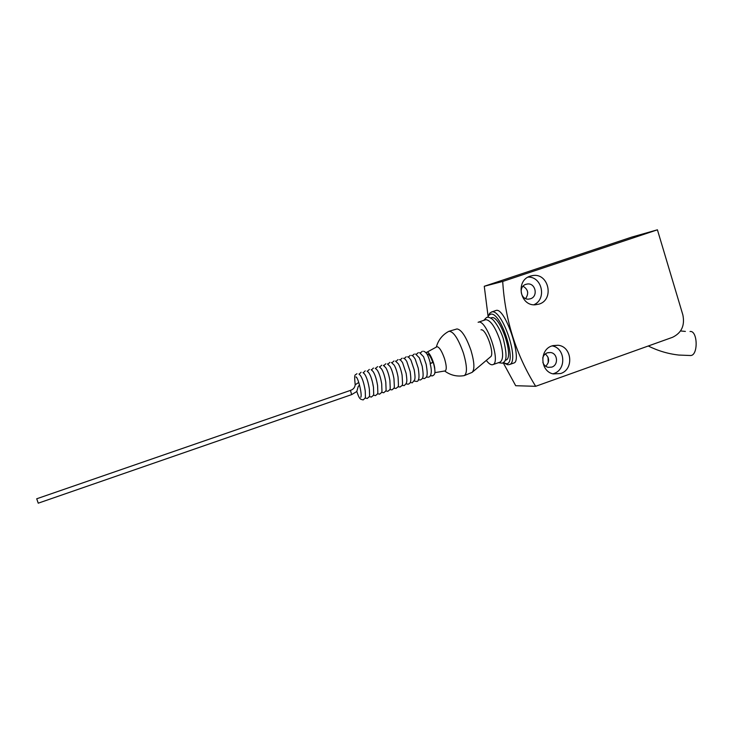 <?xml version="1.0" encoding="UTF-8"?>
<svg xmlns="http://www.w3.org/2000/svg" width="733" height="733" viewBox="0 0 733 733"><rect width="100%" height="100%" fill="white"/><g stroke="black" fill="none" stroke-linecap="round" stroke-linejoin="round"><path stroke-width="1.1" d="M358.749 382.406L355.193 384.798M351.629 394.62L350.447 390.359C353.288 389.47 354.873 387.583 355.203 384.697C353.837 372.3 355.413 375.635 356.944 373.665M38.272 503.168L351.657 394.611L356.806 391.514M356.797 391.486L358.217 386.566L359.5 385.008M481.004 329.813C486.071 328.32 495.206 354.68 490.404 356.944L472.492 372.052M486.3 360.407C488.508 363.321 490.45 364.777 492.118 364.787L492.878 364.631C501.216 362.707 486.703 319.551 478.567 322.144L478.108 322.273M478.319 322.199L485.887 319.652C490.615 320.239 495.316 327.11 499.97 340.277C503.424 352.39 503.489 359.656 500.163 362.084L499.97 362.148M490.551 318.04L491.678 317.682C500.126 314.979 514.575 358.025 505.926 360.059L505.733 360.132M503.379 362.661L506.228 363.66C517.993 364.787 501.033 310.957 490.588 314.228L488.746 315.41L487.802 317.288M504.927 363.449L507.639 364.732L509.408 364.576C520.228 362.065 502.16 308.364 491.669 311.965L489.69 313.248L488.545 315.694M513.741 363.055L513.989 362.963C522.629 360.718 505.541 307.86 496.305 310.389L491.394 312.029M503.214 362.78L515.693 385.714L535.667 386.309L672.509 337.317C681.553 332.947 685.007 325.489 682.863 314.933L657.419 229.814L502.71 281.454C505.028 319.771 516.014 354.717 535.667 386.309M502.71 281.454L484.266 286.282L631.773 237.089L657.419 229.814M488.105 316.509L484.266 286.282M527.705 292.568L527.348 290.827M548.229 362.798L548.055 357.237M690.028 331.49C697.651 330.226 698.43 355.129 690.77 355.523L690.092 355.542M539.03 304.131C554.615 299.614 548.705 272.694 532.726 275.562L530.298 276.121C515.464 280.272 519.697 305.844 535.017 304.827L539.03 304.131M560.663 373.528C574.15 369.469 572.024 346.407 558.033 345.252L552.041 345.875C539.167 349.65 540.129 371.466 553.259 373.922L560.663 373.528M533.78 304.781C546.955 299.458 542.264 276.506 528.081 277.101M530.463 298.771C538.425 296.489 535.585 282.755 527.394 284.001L525.946 284.312C518.185 286.502 520.577 299.87 528.585 299.128L530.463 298.771M552.911 373.83L553.809 373.546C566.682 369.679 565.29 347.836 552.031 345.875M542.851 362.386C543.794 365.034 545.554 366.683 548.147 367.343L551.793 367.105C558.693 365.043 557.74 353.288 550.611 352.527L547.34 352.82C544.976 353.737 543.437 355.478 542.713 358.043M545.709 366.28C549.695 362.02 549.567 357.906 545.315 353.947M525.607 298.578C529.006 293.53 528.154 289.407 523.05 286.2M448.752 331.362L448.807 331.334C453.251 331.059 458.116 338.279 463.393 353.004C467.132 365.849 467.416 373.381 464.255 375.598L472.098 372.391C474.819 369.569 474.434 362.221 470.962 350.356C466.161 336.804 461.524 329.667 457.035 328.943M464.255 375.598L463.769 375.69M436.355 346.993C438.288 339.993 442.439 334.779 448.807 331.334L456.815 328.989M434.788 368.662C434.202 362.23 429.226 351.547 427.101 352.115L437.079 346.682C439.415 347.213 441.898 351.199 444.519 358.648C446.58 365.648 446.8 369.734 445.169 370.916L444.913 370.962M426.835 352.188L426.24 353.095M427.073 354.286L427.733 354.085C429.318 354.497 431.013 357.301 432.818 362.478M422.336 378.292L424.425 378.585C426.688 377.055 428.301 377.046 426.194 364.411L423.582 356.742L419.578 352.637M423.582 351.244C425.287 352.042 427.541 352.289 430.363 363.421L430.143 363.595C431.215 367.865 431.535 371.072 431.114 373.207C430.766 375.58 429.877 376.899 428.448 377.183L426.835 377.101M430.143 363.595L433.304 362.404L430.326 363.238M432.076 375.919L430.408 375.507M418.296 379.685L420.385 379.987C422.785 378.42 424.095 378.228 422.217 366.253L419.377 357.869L415.574 354.03M414.237 381.087L416.344 381.398C419.056 381.838 419.679 377.394 418.213 368.067L415.171 359.014C413.604 356.55 412.395 355.358 411.561 355.432M410.178 382.479L412.294 382.809L414.695 379.767C414.924 378.054 415.464 377.816 414.209 369.863L410.966 360.187C409.527 357.961 408.391 356.843 407.539 356.834M406.109 383.881L408.235 384.22C410.251 383.02 411.708 383.157 410.178 371.649L406.76 361.387C405.486 359.399 404.405 358.355 403.517 358.245M402.041 385.274L404.167 385.64L406.274 383.478C406.714 381.178 407.328 381.93 406.146 373.418L402.554 362.606C401.088 360.489 400.062 359.509 399.494 359.656M397.955 386.676L400.099 387.051C402.6 384.22 402.948 388.655 402.096 375.186C401.171 370.321 399.925 366.546 398.349 363.834L395.463 361.076M393.868 388.087L396.022 388.472C398.578 385.622 398.798 389.892 398.037 376.936C397.084 371.805 395.793 367.856 394.143 365.08L391.422 362.496M389.773 389.489L391.935 389.901C394.556 387.134 394.62 390.991 393.96 378.677C392.989 373.289 391.651 369.175 389.938 366.344L387.381 363.916M385.677 390.9L387.849 391.321C390.524 388.545 390.442 392.237 389.883 380.418C388.893 374.765 387.5 370.495 385.732 367.609L383.341 365.355M381.563 392.311L383.744 392.751C386.694 389.626 386.135 393.667 385.796 382.15C384.779 376.249 383.35 371.823 381.517 368.891L379.282 366.784M377.449 393.722L379.639 394.18C382.626 391.055 381.957 394.95 381.701 383.89C380.656 377.733 379.19 373.161 377.303 370.183L375.232 368.232M373.344 395.142L375.525 395.609C378.365 392.787 377.889 396.058 377.596 385.622C376.533 379.208 375.03 374.499 373.079 371.494L371.173 369.679M369.194 396.544L371.411 397.048C374.306 394.171 373.693 397.313 373.482 387.354C372.401 380.693 370.861 375.846 368.864 372.804L367.105 371.127M365.061 397.964L367.288 398.486C369.945 395.6 369.707 398.825 369.359 389.095C368.259 382.186 366.683 377.193 364.631 374.123L363.037 372.593M356.742 391.294C359.362 399.173 359.958 398.193 360.819 399.302L363.156 399.925C365.868 396.984 365.492 400.163 365.226 390.826C364.109 383.671 362.496 378.549 360.407 375.461L358.959 374.059M38.244 503.186L36.723 498.788M373.271 385.979L372.96 384.935M371.842 380.115L371.704 379.309M500.163 362.084L492.878 364.631M483.807 320.33L486.492 317.517M503.388 339.122C500.676 329.374 493.84 319.661 491.641 318.718C489.708 317.416 488.114 316.977 486.849 317.407M503.397 339.159C509.023 362.478 504.157 361.406 502.407 363.202L498.367 362.707M505.926 360.059L505.092 360.352M505.541 363.605L507.639 364.732M488.746 315.41L489.69 313.248M513.989 362.963L509.408 364.576M690.77 355.523L678.859 355.056C668.23 353.883 658.032 350.869 648.274 345.994M685.373 331.417L680.536 330.95M532.726 275.562L529.721 276.332M558.033 345.252L552.819 345.628M550.611 352.527L547.798 352.674M527.394 284.001L525.698 284.404M464.236 375.608C457.08 376.854 450.557 375.323 444.665 370.999M434.825 372.648L445.169 370.916M420.375 352.93L422.345 351.263M433.322 362.441C436.162 373.564 434.852 374.426 432.708 375.772L430.876 375.782M416.344 354.332L418.314 352.646M412.303 355.734L414.264 354.03M408.254 357.136L410.214 355.413M404.204 358.538L406.155 356.806M400.136 359.949L402.096 358.199M396.067 361.36L398.028 359.591M391.999 362.78L393.951 360.993M387.913 364.2L389.864 362.386M383.826 365.62L385.769 363.788M379.731 367.041L381.673 365.19M375.635 368.47L377.568 366.601M371.521 369.899L373.454 368.012M367.407 371.329L369.34 369.423M363.293 372.767L365.217 370.834M359.161 374.206L361.085 372.245M356.916 377.962L355.972 376.936C357.979 376.909 362.487 395.105 360.783 397.286L361.085 396.186M350.447 390.396L36.705 498.788"/></g></svg>

